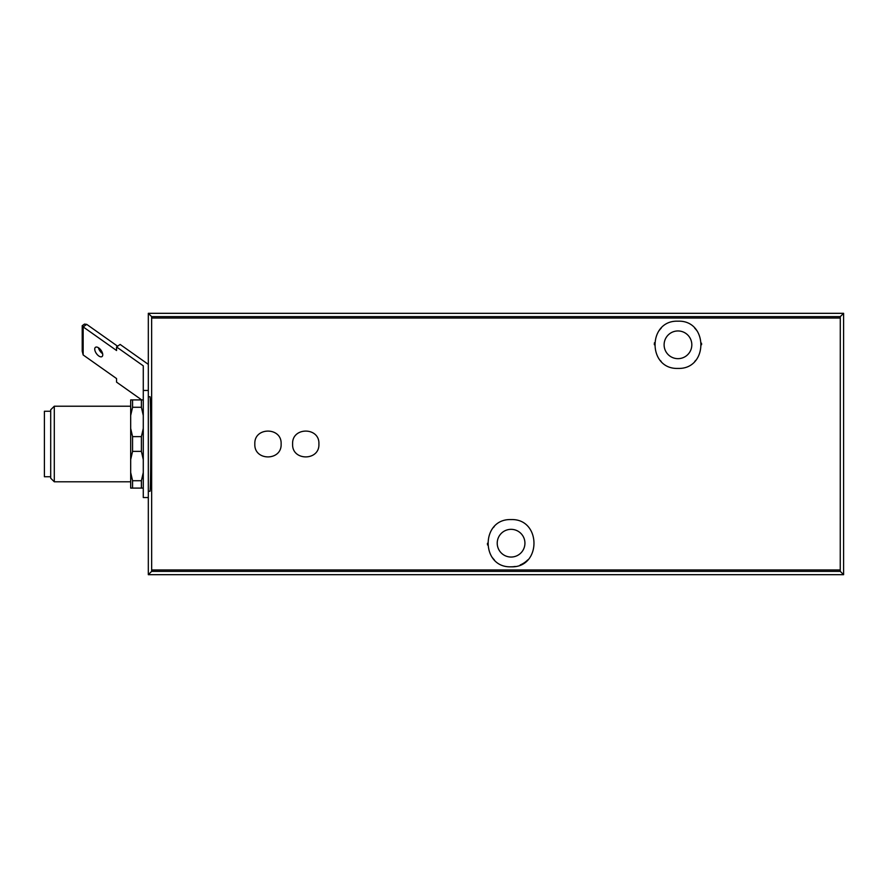 <?xml version="1.0" encoding="UTF-8"?>
<svg xmlns="http://www.w3.org/2000/svg" width="888" height="888" viewBox="0 0 888 888"><rect width="100%" height="100%" fill="white"/><g stroke="black" fill="none" stroke-linecap="round" stroke-linejoin="round"><path stroke-width="1.33" d="M254.834 444C253.924 461.205 282.007 461.205 281.119 444C282.051 426.828 253.935 426.773 254.834 444M318.903 444C319.813 426.795 291.73 426.795 292.618 444C291.686 461.172 319.802 461.227 318.903 444M843.6 574.68L148.318 574.68L151.637 571.361L151.659 569.952L151.637 316.639L840.281 316.639L840.248 569.952L840.281 571.361L843.6 574.68L843.6 313.32L840.281 316.639M511.077 566.81C480.597 568.02 480.486 518.514 511.066 519.58C541.613 518.448 541.591 568.043 511.077 566.81A23.621 23.621 0 0 0 515.24 566.444M677.966 368.42C647.374 369.508 647.507 319.991 677.955 321.19C708.391 319.935 708.591 369.497 677.966 368.42A23.621 23.621 0 0 1 677.788 368.42M82.218 325.696L82.218 351.182L83.161 354.956L83.161 326.895L82.218 325.696L84.493 324.087L86.724 324.375L83.161 326.895L116.561 350.516L116.561 346.953L143.279 365.845L143.279 497.535L148.318 497.535L148.318 313.32L843.6 313.32M130.68 415.484L132.567 407.27L132.567 399.911L130.68 399.911L130.68 488.089L141.392 488.089L141.392 480.73L143.279 472.516M130.68 472.516L132.567 480.73L132.567 488.089M130.68 428.438L132.567 436.641L132.567 451.359L130.68 459.562M132.567 480.73L141.392 480.73M132.567 436.641L141.392 436.641L141.392 451.359L132.567 451.359M132.567 407.27L141.392 407.27L141.392 399.911L143.279 399.911M132.567 399.911L141.392 399.911M143.279 488.089L141.392 488.089M141.392 436.641L143.279 428.438M143.279 459.562L141.392 451.359M143.279 415.484L141.392 407.27M54.29 406.216L54.29 481.784L50.694 478.199L50.694 409.801L54.29 406.216L130.68 406.216M50.694 411.255L44.4 411.255L44.4 476.745L50.694 476.745M148.318 313.32L151.637 316.639M148.318 491.231L149.961 491.231C151.027 493.517 151.027 394.483 149.961 396.77L148.318 396.77M148.318 574.68L148.318 497.535M98.746 355.955A5.672 2.831 -125.3 0 0 102.02 356.576A5.672 2.831 -125.3 0 0 101.054 350.305A5.672 2.831 -125.3 0 0 95.471 347.319A5.672 2.831 -125.3 0 0 95.183 351.271A5.672 2.831 -125.3 0 0 98.746 355.955M141.703 399.911L116.561 382.129L116.561 378.566L83.161 354.956M98.435 347.73A5.672 2.831 -125.3 0 0 102.309 353.435A5.672 2.831 -125.3 0 0 102.62 353.646M86.724 324.375L117.605 346.209M148.318 364.369L120.124 344.433L116.561 346.953M511.077 557.042A13.853 13.853 0 0 0 523.076 536.263A13.853 13.853 0 0 0 499.078 536.263A13.853 13.853 0 0 0 511.077 557.042M520.202 564.968A23.621 23.621 0 0 0 527.849 559.817M494.261 526.606A23.621 23.621 0 0 0 493.34 527.583M487.457 543.278A23.621 23.621 0 0 0 487.523 544.955M492.13 557.298A23.621 23.621 0 0 0 494.305 559.829M677.966 358.663A13.853 13.853 0 0 0 689.965 337.884A13.853 13.853 0 0 0 665.967 337.884A13.853 13.853 0 0 0 677.966 358.663M694.782 361.394A23.621 23.621 0 0 0 695.804 360.284M701.587 344.722A23.621 23.621 0 0 0 701.531 343.201M696.925 330.725A23.621 23.621 0 0 0 694.716 328.16M661.194 328.183A23.621 23.621 0 0 0 658.63 331.246M654.434 342.768A23.621 23.621 0 0 0 654.345 344.744M660.361 360.55A23.621 23.621 0 0 0 661.16 361.405M151.659 318.048L840.248 318.048M151.659 569.952L840.248 569.952M151.637 571.361L840.281 571.361M143.279 390.465L148.318 390.465M54.29 481.784L130.68 481.784"/></g></svg>
